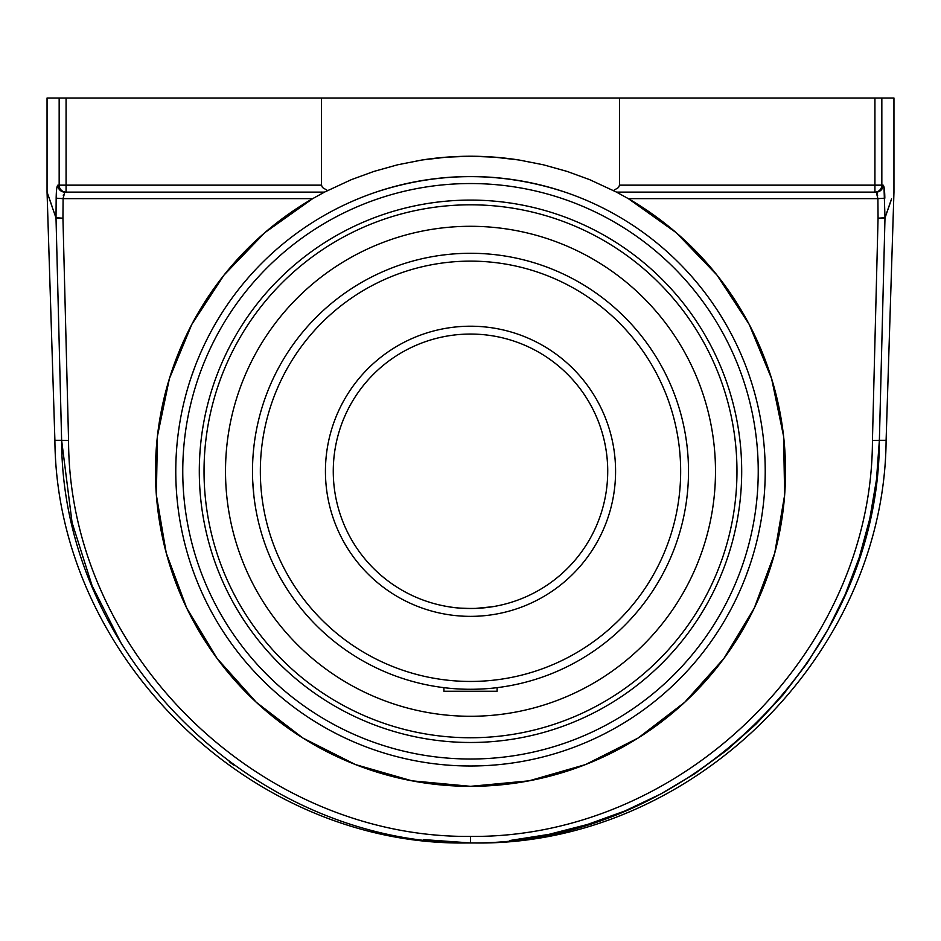 <?xml version="1.0" encoding="UTF-8"?>
<svg xmlns="http://www.w3.org/2000/svg" width="941" height="941" viewBox="0 0 941 941"><rect width="100%" height="100%" fill="white"/><g stroke="black" fill="none" stroke-linecap="round" stroke-linejoin="round"><path stroke-width="1.41" d="M470.5 786.323L411.958 780.83L355.451 764.562L302.955 738.073L256.293 702.292L217.1 658.465L186.73 608.121L166.239 553.002L156.359 495.037L157.418 436.248L169.38 378.682L191.835 324.339L223.993 275.113L264.739 232.721L312.659 198.645A315.035 315.035 0 0 0 470.5 786.323A315.035 315.035 0 0 0 628.341 198.645L676.261 232.721L717.007 275.113L749.165 324.339L771.62 378.682L783.582 436.248L784.641 495.037L774.761 553.002L754.27 608.121L723.9 658.465L684.707 702.292L638.045 738.073L585.549 764.562L529.042 780.83L470.5 786.323M311.883 199.092L324.269 192.235M51.802 205.632L47.05 192.011L47.05 98.017L59.165 98.017L59.165 185.154L66.07 185.154L66.07 98.017L321.504 98.017L321.504 185.154L322.457 187.494L327.539 190.553L322.457 187.494L321.504 185.154L66.07 185.154L66.07 192.117A6.975 6.905 -90 0 1 59.165 185.154L57.86 185.154A6.975 6.916 90 0 0 64.776 192.117L324.492 192.117L351.275 179.684L373.836 171.438L397.584 164.804L422.015 159.994L446.54 157.159L470.5 156.241L494.46 157.159L518.985 159.994L543.416 164.804L567.164 171.438L589.725 179.684L616.508 192.117L876.224 192.117A6.975 6.916 -90 0 0 883.14 185.154L881.835 185.154L881.835 98.017L893.95 98.017L893.95 192.235L886.104 440.294L879.376 440.294L876.471 479.71L869.766 518.867L859.333 557.213L845.324 594.218L827.857 629.635L807.013 663.346L783.041 694.87L756.258 723.864L726.711 750.259L694.764 773.714L660.829 793.957L624.989 810.93L587.537 824.457L549.003 834.349L509.916 840.501M616.731 192.235L629.117 199.092M518.985 159.994A315.035 315.035 0 0 0 422.015 159.994M470.5 765.998A294.709 294.709 0 0 0 725.734 323.927A294.709 294.709 0 0 0 215.266 323.927A294.709 294.709 0 0 0 470.5 765.998M321.504 98.017L619.496 98.017L619.496 185.154L618.543 187.494L613.461 190.553M470.335 842.936L423.591 839.607M233.65 765.033L229.228 761.81M121.942 644.75L92.112 585.749L72.081 522.643L61.624 440.294C61.894 656.006 255.058 845.077 470.5 842.936C685.93 845.089 879.117 656.006 879.376 440.294L884.987 217.971C896.867 183.824 896.867 183.824 884.987 217.971L878.059 218.194L872.436 440.529C872.189 652.583 682.319 838.478 470.5 836.408L470.5 842.983L473.699 842.971C689.988 846.535 884.516 656.606 886.104 440.294M470.5 836.408C258.669 838.466 68.822 652.583 68.564 440.529L62.941 218.194L56.013 217.971C44.133 183.824 44.133 183.824 56.013 217.971A6.975 6.575 -19.1 0 1 56.013 217.747C44.121 183.601 44.121 183.601 56.013 217.747L56.166 198.186L63.094 198.645L64.776 192.117L66.07 192.117M68.564 440.529L61.624 440.294L56.013 217.971L49.355 198.833M883.987 186.906L884.987 217.747C896.879 183.601 896.879 183.601 884.987 217.747L891.574 198.833M890.904 200.962L884.987 217.971A6.975 6.575 19.1 0 0 884.987 217.747L878.059 218.194L877.906 198.645L884.834 198.186C884.705 190.188 884.14 185.836 883.14 185.154M57.86 185.154C56.86 185.836 56.295 190.188 56.166 198.186M56.166 198.01L56.178 196.81M56.401 191.858L56.448 191.258M66.07 98.017L59.165 98.017M63.482 194.564L63.294 195.681M63.106 197.951L63.094 198.645L312.659 198.645M566.082 192.493L564.976 192.117C501.988 171.462 439.012 171.462 376.024 192.117L374.918 192.493M191.635 375.953L195.046 366.508M749.365 566.611L745.954 576.068M874.93 192.117L874.93 185.154L881.835 185.154A6.975 6.905 90 0 1 874.93 192.117L876.224 192.117L877.906 198.645L628.341 198.645M619.496 98.017L874.93 98.017L874.93 185.154L619.496 185.154M881.835 98.017L874.93 98.017M877.647 195.293L877.059 192.987M470.5 200.092A271.184 271.184 0 0 1 705.362 606.874A271.184 271.184 0 0 1 235.638 606.874A271.184 271.184 0 0 1 470.5 200.092M470.5 716.277A244.989 244.989 0 0 0 715.489 471.288A244.989 244.989 0 0 0 470.5 226.299A244.989 244.989 0 0 0 225.511 471.288A244.989 244.989 0 0 0 470.5 716.277M443.905 687.659L443.905 691.259L497.095 691.259L497.095 687.659M465.36 608.415A137.233 137.233 0 0 0 470.5 608.509L460.314 608.133A137.233 137.233 0 0 1 333.361 466.183A137.233 137.233 0 0 1 470.5 334.055A137.233 137.233 0 0 1 607.733 471.288M448.434 606.733C455.221 608.027 464.278 608.592 475.605 608.415L492.566 606.733M253.976 445.987L253.623 449.222M252.564 466.171L252.494 471.288A218.006 218.006 0 0 0 470.5 689.283A218.006 218.006 0 0 0 688.506 471.288A218.006 218.006 0 0 0 470.5 253.282A218.006 218.006 0 0 0 252.494 471.288A218.006 218.006 0 0 0 470.5 689.283A218.006 218.006 0 0 0 688.506 471.288A218.006 218.006 0 0 0 470.5 253.282A218.006 218.006 0 0 0 252.494 471.288M252.741 481.439L253.894 495.872M253.611 493.319L253.882 495.801M333.267 471.288A137.233 137.233 0 0 1 539.111 352.44A137.233 137.233 0 0 1 539.111 590.125A137.233 137.233 0 0 1 333.267 471.288A137.233 137.233 0 0 1 539.111 352.44A137.233 137.233 0 0 1 539.111 590.125A137.233 137.233 0 0 1 333.267 471.288M879.376 440.294L872.436 440.529M63.094 198.645L62.941 218.194L56.013 217.747M470.5 183.542A287.746 287.746 0 0 1 719.689 615.155A287.746 287.746 0 0 1 221.311 615.155A287.746 287.746 0 0 1 470.5 183.542M61.624 440.294L54.896 440.294C56.484 656.606 251.012 846.535 467.301 842.971L470.5 842.983M325.433 471.288A145.067 145.067 0 0 0 543.039 596.923A145.067 145.067 0 0 0 543.039 345.653A145.067 145.067 0 0 0 325.433 471.288M260.339 471.288A210.161 210.161 0 0 1 470.5 261.127A210.161 210.161 0 0 1 680.661 471.288A210.161 210.161 0 0 1 470.5 681.449A210.161 210.161 0 0 1 260.339 471.288M736.968 471.288A266.468 266.468 0 0 1 470.5 737.756A266.468 266.468 0 0 1 204.032 471.288A266.468 266.468 0 0 1 470.5 204.809A266.468 266.468 0 0 1 736.968 471.288M47.05 192.011L54.896 440.294"/></g></svg>
